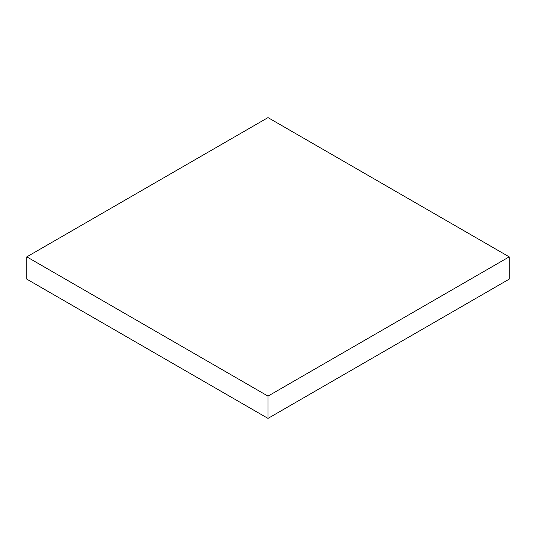 <?xml version="1.0" encoding="UTF-8"?>
<svg xmlns="http://www.w3.org/2000/svg" width="536" height="536" viewBox="0 0 536 536"><rect width="100%" height="100%" fill="white"/><g stroke="black" fill="none" stroke-linecap="round" stroke-linejoin="round"><path stroke-width="0.8" d="M509.2 279.142L509.2 256.858L268 117.605L26.8 256.858L26.8 279.142L26.8 256.858L268 396.117L268 418.395L26.8 279.142L268 418.395L268 396.117L509.2 256.858L509.2 279.142L268 418.395L509.2 279.142M509.2 256.858L268 117.605L26.8 256.858L268 396.117L509.2 256.858"/></g></svg>
